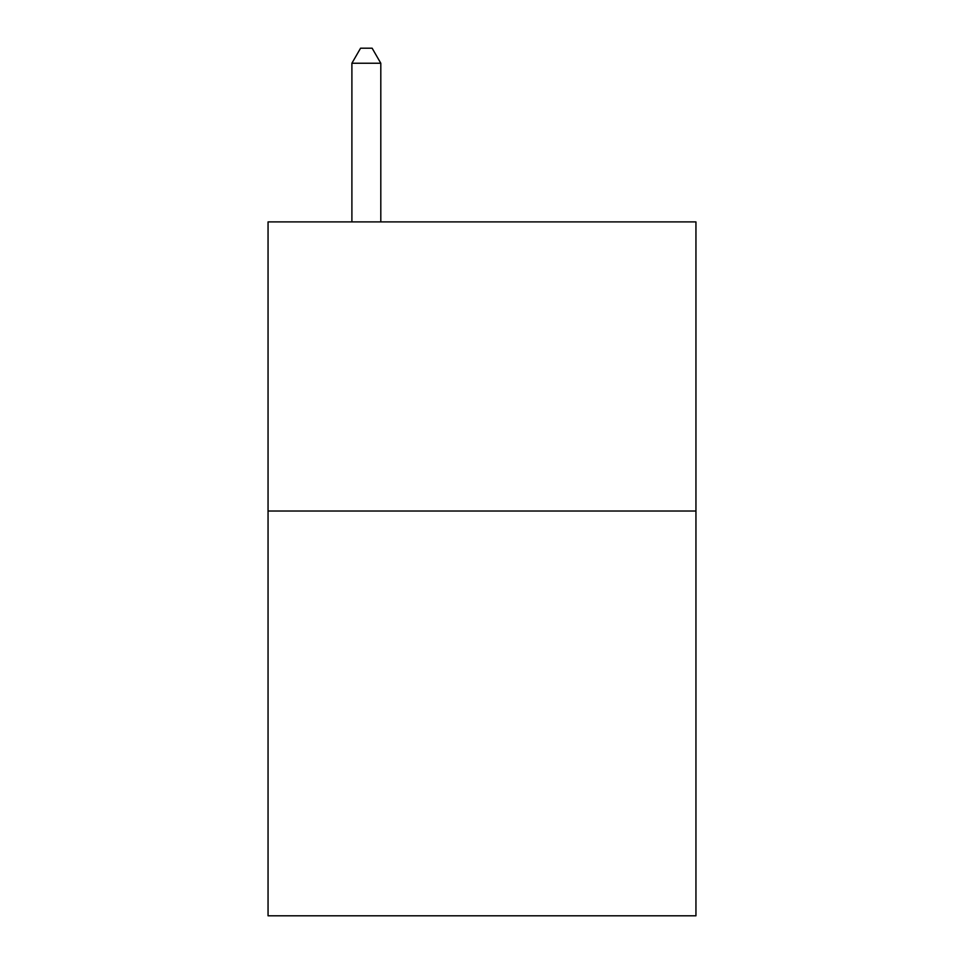 <?xml version="1.0" encoding="UTF-8"?>
<svg xmlns="http://www.w3.org/2000/svg" width="964" height="964" viewBox="0 0 964 964"><rect width="100%" height="100%" fill="white"/><g stroke="black" fill="none" stroke-linecap="round" stroke-linejoin="round"><path stroke-width="1.45" d="M695.948 511.028L695.948 915.8L268.052 915.8L268.052 221.901L695.948 221.901L695.948 511.028L268.052 511.028M380.804 221.901L380.804 63.238L351.896 63.238L351.896 221.901M351.896 63.238L360.572 48.2L372.128 48.2L380.804 63.238"/></g></svg>
